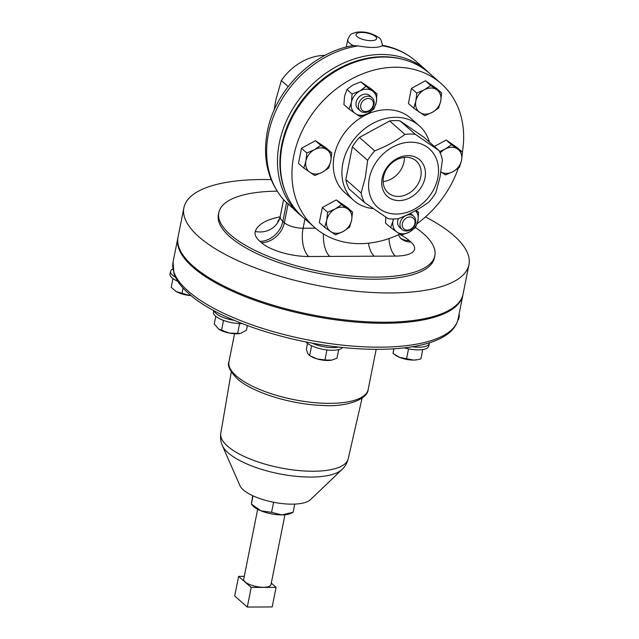 <?xml version="1.0" encoding="UTF-8"?>
<svg xmlns="http://www.w3.org/2000/svg" width="639" height="639" viewBox="0 0 639 639"><rect width="100%" height="100%" fill="white"/><g stroke="black" fill="none" stroke-linecap="round" stroke-linejoin="round"><path stroke-width="0.96" d="M383.528 176.963A21.231 17.133 -48.7 0 1 397.123 159.518A21.231 17.133 -48.7 0 1 416.181 160.924A21.231 17.133 -48.7 0 1 420.781 176.779A21.231 17.133 -48.7 0 1 407.195 194.224A21.231 17.133 -48.7 0 1 388.129 192.818A21.231 17.133 -48.7 0 1 383.528 176.963M383.136 181.556A21.231 17.133 131.3 0 0 403.984 162.002A21.231 17.133 131.3 0 0 404.375 157.41M382.154 178.217A24.41 19.697 -48.7 0 1 408.057 155.636A24.41 19.697 -48.7 0 1 424.983 178.009A24.41 19.697 -48.7 0 1 399.071 200.59A24.41 19.697 -48.7 0 1 382.154 178.217M242.109 323.582A19.513 6.717 -168.7 0 1 215.447 316.065A19.513 6.717 -168.7 0 1 213.426 312.159L213.746 310.554M234.098 320.315A19.513 6.717 -168.7 0 1 215.982 313.398A19.513 6.717 -168.7 0 1 214.025 310.706M369.669 110.283A7.133 5.759 131.3 0 0 372.841 101.09A7.133 5.759 131.3 0 0 364.366 99.732A7.133 5.759 131.3 0 0 361.203 108.918A7.133 5.759 131.3 0 0 369.669 110.283M362.984 97.807A8.834 7.133 -48.7 0 1 372.098 97.703A8.834 7.133 -48.7 0 1 369.542 110.874A8.834 7.133 -48.7 0 1 360.428 110.978A8.834 7.133 -48.7 0 1 362.984 97.807M360.428 110.978L358.032 108.87A8.834 7.133 -48.7 0 1 360.588 95.706A8.834 7.133 -48.7 0 1 369.709 95.602L372.098 97.703M412.387 227.915A7.133 5.759 131.3 0 0 413.808 218.642A7.133 5.759 131.3 0 0 404.878 219.137A7.133 5.759 131.3 0 0 403.457 228.411A7.133 5.759 131.3 0 0 412.387 227.915M403.225 217.42A8.834 7.133 -48.7 0 1 413.713 216.222A8.834 7.133 -48.7 0 1 412.522 228.299A8.834 7.133 -48.7 0 1 402.043 229.497A8.834 7.133 -48.7 0 1 403.225 217.42M410.286 213.394A8.834 7.133 -48.7 0 1 411.324 214.121L413.713 216.222M437.803 177.946A39.035 31.495 -48.7 0 1 396.388 214.049A39.035 31.495 -48.7 0 1 369.326 178.273A39.035 31.495 -48.7 0 1 410.749 142.177A39.035 31.495 -48.7 0 1 437.803 177.946M361.139 193.026L365.308 177.49L367.665 160.357L352.353 146.89L345.827 179.559A46.128 37.214 131.3 0 0 349.134 188.984L364.446 202.451A46.128 37.214 -48.7 0 1 361.139 193.026L345.827 179.559M439.049 150.572L423.745 137.105L400.054 120.899L415.366 134.366L439.049 150.572A46.128 37.214 -48.7 0 1 442.364 159.998L440.007 177.131L435.83 192.666A46.128 37.214 -48.7 0 1 428.745 202.14C419.935 208.657 409.863 214.145 398.528 218.61A46.128 37.214 -48.7 0 1 388.137 218.658L364.446 202.451M429.416 142.098A49.674 40.081 131.3 0 0 419.248 125.747A49.674 40.081 131.3 0 0 374.662 122.456A49.674 40.081 131.3 0 0 342.863 163.257A49.674 40.081 131.3 0 0 353.631 200.35A49.674 40.081 131.3 0 0 373.2 208.602M419.248 125.747L410.613 118.151A49.674 40.081 131.3 0 0 366.027 114.86A49.674 40.081 131.3 0 0 334.229 155.66A49.674 40.081 131.3 0 0 344.988 192.746L353.631 200.35M462.372 152.146A95.802 77.295 131.3 0 0 441.078 83.509L429.496 73.325A95.802 77.295 131.3 0 0 343.502 66.975A95.802 77.295 131.3 0 0 282.182 145.66A95.802 77.295 131.3 0 0 302.942 217.196L314.524 227.38A95.802 77.295 131.3 0 0 399.902 234.026M441.078 83.509A95.802 77.295 131.3 0 0 355.084 77.167A95.802 77.295 131.3 0 0 293.764 155.852A95.802 77.295 131.3 0 0 314.524 227.38M417.171 223.61A95.802 77.295 131.3 0 0 458.243 168.273M429.336 342.816A19.513 6.717 -168.7 0 1 429.296 343.415L428.769 346.074A19.513 6.717 -168.7 0 1 418.281 349.868A19.513 6.717 -168.7 0 1 404.295 347.88M429.296 343.415A19.513 6.717 -168.7 0 1 418.817 347.201A19.513 6.717 -168.7 0 1 412.339 346.761M177.778 281.32A19.513 6.717 -168.7 0 1 170.054 274.011L170.589 271.343A19.513 6.717 -168.7 0 1 171.5 269.842A19.513 6.717 -168.7 0 1 172.865 268.955M175.453 277.23A19.513 6.717 -168.7 0 1 170.589 271.343M459.01 314.42A19.513 6.717 -168.7 0 1 459.273 316.145L458.738 318.813A19.513 6.717 -168.7 0 1 457.828 320.315A19.513 6.717 -168.7 0 1 457.772 320.363M459.273 316.145A19.513 6.717 -168.7 0 1 458.371 317.639M342.568 347.472A19.513 6.717 -168.7 0 1 317.887 348.111A19.513 6.717 -168.7 0 1 305.905 341.913M338.742 347.057A19.513 6.717 -168.7 0 1 318.422 345.443A19.513 6.717 -168.7 0 1 312.128 343.095M257.669 509.307L243.723 579.126A13.906 4.785 11.3 0 0 249.801 584.581A13.906 4.785 11.3 0 0 263.532 587.281A13.906 4.785 11.3 0 0 271 584.573L284.954 514.762M342.025 469.481L310.474 499.682A37.014 12.74 -168.7 0 1 278.74 503.149A37.014 12.74 -168.7 0 1 243.307 489.865A37.014 12.74 -168.7 0 1 239.897 485.584L222.38 445.575A62.742 21.59 11.3 0 0 228.155 452.835A62.742 21.59 11.3 0 0 288.229 475.352A62.742 21.59 11.3 0 0 342.025 469.481C345.068 466.638 347.121 463.083 348.191 458.826L362.081 398.153M177.954 237.564A145.341 50.018 11.3 0 0 177.842 238.083A145.341 50.018 11.3 0 0 192.882 267.174A145.341 50.018 11.3 0 0 348.71 321.409A145.341 50.018 11.3 0 0 462.884 295.042A145.341 50.018 11.3 0 0 462.979 294.515M274.171 110.068L275.792 100.075L281.32 80.562A49.674 40.081 -48.7 0 1 325.051 55.361M382.194 45.385L382.09 45.8C378.048 47.957 370.045 47.997 358.088 45.912L352.968 45.561C312.583 52.382 274.946 90.307 267.342 131.538C262.317 158.64 267.925 181.572 284.147 200.342L300.074 214.864A95.946 77.415 131.3 0 1 279.291 143.224A95.946 77.415 131.3 0 1 340.699 64.427A95.946 77.415 131.3 0 1 426.82 70.777L429.975 73.749M402.826 59.355A95.187 76.8 131.3 0 0 281.719 144.773A95.187 76.8 131.3 0 0 285.681 192.523M183.896 207.763L178.049 237.037A145.341 50.018 11.3 0 0 193.09 266.128A145.341 50.018 11.3 0 0 348.926 320.363A145.341 50.018 11.3 0 0 463.091 293.996L468.946 264.722A145.341 50.018 -168.7 0 1 354.773 291.088A145.341 50.018 -168.7 0 1 198.937 236.861A145.341 50.018 -168.7 0 1 183.896 207.763A145.341 50.018 -168.7 0 1 271.144 179.631M425.446 216.933A145.341 50.018 -168.7 0 1 453.906 235.631A145.341 50.018 -168.7 0 1 468.946 264.722M277.11 191.181A110.14 37.901 11.3 0 0 218.834 212.571L218.41 214.664A110.14 37.901 11.3 0 0 229.808 236.71A110.14 37.901 11.3 0 0 347.904 277.805A110.14 37.901 11.3 0 0 434.424 257.829L434.839 255.736A110.14 37.901 11.3 0 0 423.449 233.69A110.14 37.901 11.3 0 0 415.462 227.54M218.834 212.571A110.14 37.901 11.3 0 0 230.232 234.617A110.14 37.901 11.3 0 0 348.319 275.713A110.14 37.901 11.3 0 0 434.839 255.736M399.423 234.257A46.551 16.023 -168.7 0 1 409.335 240.655L410.853 241.989A35.768 12.309 -168.7 0 1 395.349 256.095L329.796 256.415A21.574 10.36 89.7 0 1 323.47 233.946M374.246 256.199A21.574 10.36 89.7 0 1 368.423 243.203M281.32 80.562L288.157 86.577M290.681 513.429A21.287 7.325 -168.7 0 1 281.839 514.906A21.287 7.325 -168.7 0 1 260.944 510.825A21.287 7.325 -168.7 0 1 252.892 505.88L251.359 504.083L260.944 510.825L271.583 512.342L281.839 514.906L293.149 512.238L290.681 513.429M294.771 504.091L293.149 512.238M252.701 495.688L251.359 504.083L253.004 495.832M273.596 502.27L271.583 512.342M251.207 587.449L276.104 587.329L272.19 606.93L247.293 607.05L234.697 595.971L238.619 576.37L251.207 587.449L247.293 607.05M244.274 576.346L238.619 576.37M276.104 587.329L271.295 583.095M338.686 349.605L336.953 358.255L331.609 360.132L324.955 359.981L317.064 358.91L310.059 355.843A14.194 4.888 11.3 0 0 317.064 358.91A14.194 4.888 11.3 0 0 330.722 360.284A14.194 4.888 11.3 0 0 331.561 360.14A14.194 4.888 11.3 0 0 331.641 360.124M326.952 349.948L324.955 359.981M307.527 343.383L306.345 349.309L307.766 353.575L309.643 355.508L311.592 345.763M175.382 291.009L175.318 290.969A14.194 4.888 11.3 0 0 175.382 291.009A14.194 4.888 11.3 0 0 176.348 291.608A14.194 4.888 11.3 0 0 189.599 295.482L176.348 291.608L171.204 287.358L172.953 278.62M191.069 295.601A14.194 4.888 -168.7 0 1 189.599 295.482L191.053 295.585M183.042 288.045L181.947 293.525M413.473 360.077A14.194 4.888 11.3 0 0 417.323 359.725L413.473 360.077L399.543 357.361A14.194 4.888 11.3 0 0 413.473 360.077M395.086 354.941L395.813 355.428A14.194 4.888 11.3 0 0 399.543 357.361L393.033 353.439L393.752 348.83M422.754 349.541L420.893 358.87L418.058 359.581M408.529 348.878L406.516 358.942M393.951 348.814L393.033 353.439M303.844 168.081L298.485 163.368L301.496 148.28L315.458 140.676L326.401 148.16L331.753 152.873L326.849 149.622A14.194 11.454 -48.7 0 1 330.81 160.908A14.194 11.454 -48.7 0 1 322.328 172.258A14.194 11.454 -48.7 0 1 309.875 172.314A14.194 11.454 -48.7 0 1 305.913 161.028L303.844 168.081L314.779 175.565L322.328 172.258L328.742 167.961L330.81 160.908L331.753 152.873M434.384 146.467L446.174 140.045L457.117 147.529L462.476 152.242L457.564 148.991A14.194 11.454 -48.7 0 1 461.534 160.277L462.476 152.242M413.752 108.191L408.401 103.478L411.412 88.39L425.366 80.786L436.309 88.27L441.669 92.982L430.726 85.498L424.312 89.795A14.194 11.454 -48.7 0 1 436.756 89.732A14.194 11.454 131.3 0 1 440.726 101.018A14.194 11.454 -48.7 0 1 432.236 112.368A14.194 11.454 -48.7 0 1 419.783 112.432A14.194 11.454 -48.7 0 1 415.821 101.138A14.194 11.454 -48.7 0 1 424.312 89.795L416.772 93.102L415.821 101.138L413.752 108.191L424.695 115.675L432.236 112.368L438.65 108.071L440.726 101.018L441.669 92.982M324.652 227.34L330.683 231.574A14.194 11.454 131.3 0 1 326.721 220.287A14.194 11.454 -48.7 0 1 335.203 208.937L327.663 212.244L326.721 220.287L324.652 227.34L319.292 222.628L322.312 207.539L336.266 199.935L347.209 207.419L352.56 212.124L347.656 208.881A14.194 11.454 -48.7 0 1 351.618 220.167A14.194 11.454 -48.7 0 1 343.135 231.518A14.194 11.454 -48.7 0 1 330.683 231.574L335.587 234.825L343.135 231.518L349.549 227.22L351.618 220.167L352.56 212.124M400.054 120.899A46.128 37.214 131.3 0 0 389.662 120.955L359.438 137.417A46.128 37.214 131.3 0 0 352.353 146.89M359.438 137.417L374.75 150.884C385.972 146.483 396.044 140.995 404.966 134.422L389.662 120.955M404.966 134.422A46.128 37.214 -48.7 0 1 415.366 134.366M367.665 160.357A46.128 37.214 -48.7 0 1 374.75 150.884M314.396 149.678A14.194 11.454 -48.7 0 1 326.849 149.622L320.81 145.388L314.396 149.678A14.194 11.454 131.3 0 0 305.913 161.028L306.856 152.993L314.396 149.678M315.458 140.676L320.81 145.388M301.496 148.28L306.856 152.993M440.239 153.056A14.194 11.454 -48.7 0 1 445.119 149.055A14.194 11.454 -48.7 0 1 457.564 148.991L451.533 144.757L445.119 149.055L439.576 151.611M440.591 171.683L445.503 174.934L453.043 171.627A14.194 11.454 -48.7 0 1 440.942 171.915M453.043 171.627A14.194 11.454 131.3 0 0 461.534 160.277L459.457 167.33L453.043 171.627M446.174 140.045L451.533 144.757M411.412 88.39L416.772 93.102M425.366 80.786L430.726 85.498M335.203 208.937A14.194 11.454 -48.7 0 1 347.656 208.881L341.617 204.64L335.203 208.937M336.266 199.935L341.617 204.64M322.312 207.539L327.663 212.244M402.043 229.497L399.647 227.388A8.834 7.133 -48.7 0 1 398.448 218.618M415.677 210.55L418.561 212.372L417.938 220.695L415.542 227.46L409.447 232.045A14.194 11.454 -48.7 0 1 397.003 232.101L390.645 227.58L393.033 220.814A14.194 11.454 131.3 0 0 397.003 232.101L401.588 235.064L409.447 232.045A14.194 11.454 -48.7 0 0 417.938 220.695A14.194 11.454 -48.7 0 0 415.454 210.67M393.336 218.985L393.033 220.814A14.194 11.454 -48.7 0 1 393.528 218.985M385.788 217.124L385.533 223.091L390.645 227.58M416.173 210.271L418.561 212.372M376.323 102.176L373.927 108.942L367.832 113.526A14.194 11.454 -48.7 0 1 355.38 113.582L349.03 109.061L351.418 102.296A14.194 11.454 131.3 0 0 355.38 113.582L359.973 116.554L367.832 113.526A14.194 11.454 -48.7 0 0 376.323 102.176A14.194 11.454 -48.7 0 0 372.353 90.89L376.946 93.853L376.323 102.176M352.041 93.973L351.418 102.296A14.194 11.454 -48.7 0 1 359.909 90.954A14.194 11.454 -48.7 0 1 372.353 90.89L366.003 86.369L359.909 90.954L352.041 93.973L346.937 89.484L353.032 84.899L360.891 81.88L371.834 89.364L376.946 93.853M346.937 89.484L344.549 96.249L343.918 104.572L349.03 109.061M360.891 81.88L366.003 86.369M247.357 325.578L246.43 330.235L240.44 333.422L229.337 333.095L218.634 329.085A14.194 4.888 11.3 0 0 218.754 329.157A14.194 4.888 11.3 0 0 229.337 333.095A14.194 4.888 11.3 0 0 240.256 333.454A14.194 4.888 11.3 0 0 240.36 333.438M218.754 329.157L214.257 323.965L215.782 316.345M223.514 320.419L221.533 330.355M239.601 323.574L237.612 333.494M222.38 445.575C220.663 441.781 220.136 437.707 220.782 433.37A64.97 22.357 11.3 0 0 227.54 446.166A64.97 22.357 11.3 0 0 296.903 470.376A64.97 22.357 11.3 0 0 348.191 458.826M368.152 389.558C367.776 398.952 347.296 407.331 322.431 405.43C291.08 404.479 252.373 392.554 237.093 378.623C229.856 371.035 227.149 365.404 228.97 361.746A70.969 24.426 11.3 0 0 236.318 375.956A70.969 24.426 11.3 0 0 312.407 402.434A70.969 24.426 11.3 0 0 368.152 389.558L376.187 349.349M458.107 318.933C453.155 342.64 409.551 352.504 353.359 348.431C290.569 344.157 218.035 320.259 188.88 293.732C181.284 287.111 176.308 280.377 173.944 273.548L173.065 261.974A145.341 50.018 11.3 0 0 188.106 291.064A145.341 50.018 11.3 0 0 343.942 345.292A145.341 50.018 11.3 0 0 458.107 318.933L462.884 295.042M353.191 45.521A17.596 6.055 -168.7 0 1 349.573 43.172A17.596 6.055 -168.7 0 1 347.752 39.65L346.274 47.062M357.105 36.607A10.504 3.618 -168.7 0 1 361.658 32.469A10.504 3.618 -168.7 0 1 375.532 36.519A10.504 3.618 -168.7 0 1 370.979 40.664A10.504 3.618 -168.7 0 1 357.105 36.607M358.088 45.912A95.946 77.415 131.3 0 0 268.46 133.703A95.946 77.415 131.3 0 0 284.299 200.478M382.402 45.305C395.253 47.637 406.452 52.949 415.989 61.256A95.946 77.415 131.3 0 0 382.09 45.8M304.947 218.961L303.094 228.235L315.442 228.171M329.796 256.415L308.701 256.519A35.768 12.309 -168.7 0 1 261.455 242.708L259.945 241.374A46.551 16.023 -168.7 0 1 255.281 231.478A92.543 31.846 -168.7 0 1 280.17 216.813M288.157 203.705L284.355 222.755A14.194 4.888 11.3 0 0 303.094 228.235A21.574 10.36 -90.3 0 0 308.701 256.519M286.647 202.371L282.837 221.421L284.355 222.755A21.574 17.405 -48.7 0 1 261.455 242.708M283.588 199.719L280.249 216.421A24.977 8.595 11.3 0 0 282.837 221.421A21.574 17.405 -48.7 0 1 259.945 241.374M409.335 240.655A21.574 17.405 -48.7 0 1 400.11 237.836M280.249 216.421L279.818 218.107A21.574 20.24 17.5 0 1 255.281 231.478M410.853 241.989A21.574 17.405 -48.7 0 1 400.573 238.323L398.297 234.785M395.349 256.095A21.574 10.36 89.7 0 1 389.023 238.539M220.782 433.37L231.27 372.01M228.97 361.746L234.561 333.758M173.065 261.974L177.842 238.083M382.426 45.329C381.603 40.76 380.437 38.22 378.911 37.725C372.002 33.004 364.478 31.175 356.346 32.254C351.178 34.194 350.963 32.741 347.752 39.65M303.421 217.619L300.074 214.864M415.989 61.256L426.82 70.777M279.818 218.107L277.733 221.653"/></g></svg>
